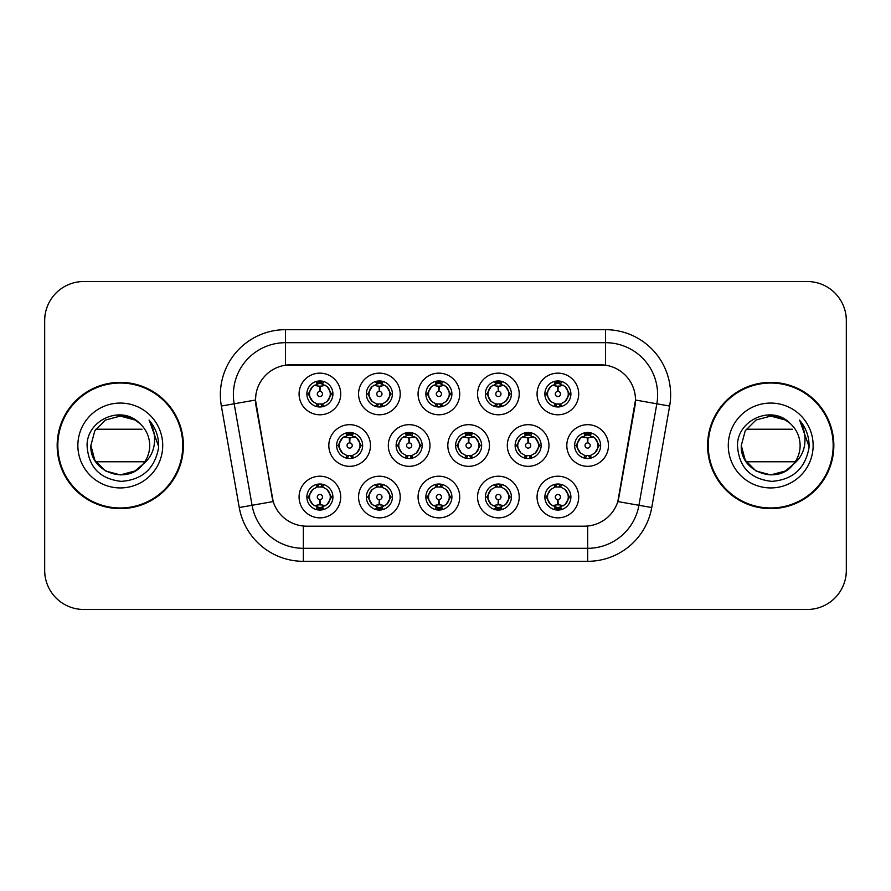 <?xml version="1.0" encoding="UTF-8"?>
<svg xmlns="http://www.w3.org/2000/svg" width="891" height="891" viewBox="0 0 891 891"><rect width="100%" height="100%" fill="white"/><g stroke="black" fill="none" stroke-linecap="round" stroke-linejoin="round"><path stroke-width="1.34" d="M519.208 497.033A20.827 20.827 0 0 1 498.392 517.86A20.827 20.827 0 0 1 477.565 497.033A20.827 20.827 0 0 1 498.392 476.217A20.827 20.827 0 0 1 519.208 497.033M485.372 497.033A13.009 13.009 0 0 0 498.392 510.053A13.009 13.009 0 0 0 511.401 497.033A13.009 13.009 0 0 0 498.392 484.025A13.009 13.009 0 0 0 485.372 497.033L486.787 497.033L491.219 504.584A10.414 10.414 0 0 1 491.219 489.482L486.787 497.033M459.711 497.033A20.827 20.827 0 0 1 438.884 517.86A20.827 20.827 0 0 1 418.068 497.033A20.827 20.827 0 0 1 438.884 476.217A20.827 20.827 0 0 1 459.711 497.033M425.876 497.033A13.009 13.009 0 0 0 438.884 510.053A13.009 13.009 0 0 0 451.904 497.033A13.009 13.009 0 0 0 438.884 484.025A13.009 13.009 0 0 0 425.876 497.033L427.29 497.033L431.723 504.584A10.414 10.414 0 0 1 431.723 489.482L427.29 497.033M400.215 497.033A20.827 20.827 0 0 1 379.388 517.86A20.827 20.827 0 0 1 358.572 497.033A20.827 20.827 0 0 1 379.388 476.217A20.827 20.827 0 0 1 400.215 497.033M366.379 497.033A13.009 13.009 0 0 0 379.388 510.053A13.009 13.009 0 0 0 392.408 497.033A13.009 13.009 0 0 0 379.388 484.025A13.009 13.009 0 0 0 366.379 497.033L367.783 497.033L372.226 504.584A10.414 10.414 0 0 1 372.226 489.482L367.783 497.033M340.718 497.033A20.827 20.827 0 0 1 319.891 517.86A20.827 20.827 0 0 1 299.075 497.033A20.827 20.827 0 0 1 319.891 476.217A20.827 20.827 0 0 1 340.718 497.033M306.883 497.033A13.009 13.009 0 0 0 319.891 510.053A13.009 13.009 0 0 0 332.911 497.033A13.009 13.009 0 0 0 319.891 484.025A13.009 13.009 0 0 0 306.883 497.033L308.286 497.033L312.73 504.584A10.414 10.414 0 0 1 312.719 489.482L308.286 497.033M578.705 497.033A20.827 20.827 0 0 1 557.889 517.86A20.827 20.827 0 0 1 537.061 497.033A20.827 20.827 0 0 1 557.889 476.217A20.827 20.827 0 0 1 578.705 497.033M544.869 497.033A13.009 13.009 0 0 0 557.889 510.053A13.009 13.009 0 0 0 570.897 497.033A13.009 13.009 0 0 0 557.889 484.025A13.009 13.009 0 0 0 544.869 497.033L546.283 497.033L550.716 504.584A10.414 10.414 0 0 1 550.716 489.482L546.283 497.033M548.956 445.5A20.827 20.827 0 0 1 528.14 466.327A20.827 20.827 0 0 1 507.313 445.5A20.827 20.827 0 0 1 528.14 424.673A20.827 20.827 0 0 1 548.956 445.5M515.121 445.5A13.009 13.009 0 0 0 528.14 458.509A13.009 13.009 0 0 0 541.149 445.5A13.009 13.009 0 0 0 528.14 432.491A13.009 13.009 0 0 0 515.121 445.5L516.535 445.522L520.968 453.051A10.414 10.414 0 0 1 520.979 437.938L516.535 445.522M489.46 445.5A20.827 20.827 0 0 1 468.644 466.327A20.827 20.827 0 0 1 447.817 445.5A20.827 20.827 0 0 1 468.644 424.673A20.827 20.827 0 0 1 489.46 445.5M455.624 445.5A13.009 13.009 0 0 0 468.644 458.509A13.009 13.009 0 0 0 481.652 445.5A13.009 13.009 0 0 0 468.644 432.491A13.009 13.009 0 0 0 455.624 445.5L457.038 445.522L461.471 453.051A10.414 10.414 0 0 1 461.482 437.938L457.038 445.522M429.963 445.5A20.827 20.827 0 0 1 409.136 466.327A20.827 20.827 0 0 1 388.32 445.5A20.827 20.827 0 0 1 409.136 424.673A20.827 20.827 0 0 1 429.963 445.5M396.127 445.5A13.009 13.009 0 0 0 409.136 458.509A13.009 13.009 0 0 0 422.156 445.5A13.009 13.009 0 0 0 409.136 432.491A13.009 13.009 0 0 0 396.127 445.5L397.531 445.522L401.975 453.051A10.414 10.414 0 0 1 401.986 437.938A10.414 10.414 0 0 0 398.734 445.5M370.467 445.5A20.827 20.827 0 0 1 349.64 466.327A20.827 20.827 0 0 1 328.824 445.5A20.827 20.827 0 0 1 349.64 424.673A20.827 20.827 0 0 1 370.467 445.5M336.631 445.5A13.009 13.009 0 0 0 349.64 458.509A13.009 13.009 0 0 0 362.659 445.5A13.009 13.009 0 0 0 349.64 432.491A13.009 13.009 0 0 0 336.631 445.5L338.034 445.522L342.478 453.051A10.414 10.414 0 0 1 342.489 437.938L338.034 445.522M608.453 445.5A20.827 20.827 0 0 1 587.637 466.327A20.827 20.827 0 0 1 566.81 445.5A20.827 20.827 0 0 1 587.637 424.673A20.827 20.827 0 0 1 608.453 445.5M574.617 445.5A13.009 13.009 0 0 0 587.637 458.509A13.009 13.009 0 0 0 600.645 445.5A13.009 13.009 0 0 0 587.637 432.491A13.009 13.009 0 0 0 574.617 445.5L576.032 445.522L580.464 453.051A10.414 10.414 0 0 1 580.487 437.938L576.032 445.522M519.208 393.967A20.827 20.827 0 0 1 498.392 414.783A20.827 20.827 0 0 1 477.565 393.967A20.827 20.827 0 0 1 498.392 373.14A20.827 20.827 0 0 1 519.208 393.967M485.372 393.967A13.009 13.009 0 0 0 498.392 406.975A13.009 13.009 0 0 0 511.401 393.967A13.009 13.009 0 0 0 498.392 380.947A13.009 13.009 0 0 0 485.372 393.967M459.711 393.967A20.827 20.827 0 0 1 438.884 414.783A20.827 20.827 0 0 1 418.068 393.967A20.827 20.827 0 0 1 438.884 373.14A20.827 20.827 0 0 1 459.711 393.967M425.876 393.967A13.009 13.009 0 0 0 438.884 406.975A13.009 13.009 0 0 0 451.904 393.967A13.009 13.009 0 0 0 438.884 380.947A13.009 13.009 0 0 0 425.876 393.967M400.215 393.967A20.827 20.827 0 0 1 379.388 414.783A20.827 20.827 0 0 1 358.572 393.967A20.827 20.827 0 0 1 379.388 373.14A20.827 20.827 0 0 1 400.215 393.967M366.379 393.967A13.009 13.009 0 0 0 379.388 406.975A13.009 13.009 0 0 0 392.408 393.967A13.009 13.009 0 0 0 379.388 380.947A13.009 13.009 0 0 0 366.379 393.967M340.718 393.967A20.827 20.827 0 0 1 319.891 414.783A20.827 20.827 0 0 1 299.075 393.967A20.827 20.827 0 0 1 319.891 373.14A20.827 20.827 0 0 1 340.718 393.967M306.883 393.967A13.009 13.009 0 0 0 319.891 406.975A13.009 13.009 0 0 0 332.911 393.967A13.009 13.009 0 0 0 319.891 380.947A13.009 13.009 0 0 0 306.883 393.967M578.705 393.967A20.827 20.827 0 0 1 557.889 414.783A20.827 20.827 0 0 1 537.061 393.967A20.827 20.827 0 0 1 557.889 373.14A20.827 20.827 0 0 1 578.705 393.967M544.869 393.967A13.009 13.009 0 0 0 557.889 406.975A13.009 13.009 0 0 0 570.897 393.967A13.009 13.009 0 0 0 557.889 380.947A13.009 13.009 0 0 0 544.869 393.967M239.256 507.547L221.358 406.051A65.065 65.065 0 0 1 285.432 329.681L605.568 329.681A65.065 65.065 0 0 1 669.642 406.051L651.744 507.547A65.065 65.065 0 0 1 587.67 561.319L303.33 561.319A65.065 65.065 0 0 1 239.256 507.547L273.181 501.566L256.04 406.051A35.139 35.139 0 0 1 290.633 364.82L600.367 364.82A35.139 35.139 0 0 1 634.96 406.051L618.9 497.145A35.139 35.139 0 0 1 584.296 526.18L306.704 526.18A35.139 35.139 0 0 1 272.1 497.145L255.505 400.026L234.166 403.79A52.057 52.057 0 0 1 285.432 342.69L605.568 342.69A52.057 52.057 0 0 1 656.834 403.79L638.936 505.297A52.057 52.057 0 0 1 587.67 548.31L303.33 548.31A52.057 52.057 0 0 1 252.064 505.297L234.166 403.79A52.057 52.057 0 0 1 233.375 394.746M57.169 445.5A63.116 63.116 0 0 0 120.285 508.616A63.116 63.116 0 0 0 183.401 445.5A63.116 63.116 0 0 0 120.285 382.384A63.116 63.116 0 0 0 57.169 445.5M707.599 445.5A63.116 63.116 0 0 0 770.715 508.616A63.116 63.116 0 0 0 833.831 445.5A63.116 63.116 0 0 0 770.715 382.384A63.116 63.116 0 0 0 707.599 445.5M285.432 329.681L285.432 365.199L605.568 365.199L605.568 329.681M255.505 399.948L255.884 394.746M584.296 526.18L306.704 526.18M669.642 406.051L635.495 400.026L617.819 501.566L651.744 507.547M618.9 497.145L618.688 498.258M272.312 498.258L272.1 497.145M846.316 320.571A39.037 39.037 0 0 0 807.279 281.534L83.721 281.534A39.037 39.037 0 0 0 44.684 320.571L44.684 570.429A39.037 39.037 0 0 0 83.721 609.466L807.279 609.466A39.037 39.037 0 0 0 846.316 570.429L846.316 320.571M45.374 313.242A39.037 39.037 0 0 0 44.55 321.217L44.55 569.783A39.037 39.037 0 0 0 45.374 577.758M845.626 577.758A39.037 39.037 0 0 0 846.45 569.783L846.45 321.217A39.037 39.037 0 0 0 845.626 313.242M556.686 386.015L557.543 386.171L557.777 391.372A2.595 2.595 180 0 0 555.282 394.022A2.595 2.595 180 0 0 557.889 396.573A2.595 2.595 180 0 0 560.484 394.022A2.595 2.595 180 0 0 558 391.372L558.223 386.171L559.08 386.015M563.546 385.224L558.212 386.427M568.302 393.967A10.414 10.414 0 0 1 565.05 401.518L569.494 393.967L565.05 386.416A10.414 10.414 0 0 1 568.302 393.967M555.327 406.73L556.418 404.269L550.716 401.518C546.439 396.473 546.439 391.439 550.716 386.416L546.283 393.978L550.716 401.518A10.414 10.414 0 0 1 550.738 386.404A10.414 10.414 0 0 0 547.475 393.967M558.457 380.969L558.334 383.564L560.539 383.898A10.414 10.414 0 0 1 560.617 383.921L561.698 381.526M554.837 384.01L557.432 383.564L557.387 382.595M557.321 380.969L557.432 383.564M560.45 381.203L558.991 383.62L565.05 386.416C569.338 391.45 569.338 396.484 565.05 401.518L560.617 404.013L561.698 406.407M560.45 406.73L559.348 404.269L560.617 404.013M558.991 404.314L560.116 406.786M560.662 404.002L554.837 403.924M555.327 381.203L556.418 383.653L550.716 386.416M556.775 383.62L555.65 381.148M557.554 386.427L552.231 385.224M586.434 437.548L587.292 437.704L587.525 442.905A2.595 2.595 180 0 0 585.042 445.556A2.595 2.595 180 0 0 587.637 448.106A2.595 2.595 180 0 0 590.232 445.556A2.595 2.595 180 0 0 587.748 442.905L587.971 437.704L588.828 437.548M593.295 436.757L587.96 437.96M598.05 445.5A10.414 10.414 0 0 1 594.798 453.051L599.242 445.5L594.798 437.949A10.414 10.414 0 0 1 598.05 445.5M588.205 432.503L588.093 435.098L590.288 435.432A10.414 10.414 0 0 1 590.365 435.454L591.446 433.059M584.585 435.543L587.18 435.098L587.136 434.129M587.069 432.503L587.18 435.098M590.198 432.736L588.751 435.153L594.798 437.949C599.086 442.994 599.086 448.017 594.798 453.051L590.365 455.546L591.446 457.941M590.198 458.264L589.096 455.802L590.365 455.546M588.751 455.847L589.864 458.319M590.41 455.535L584.596 455.457M585.075 458.264L586.523 455.847L584.897 455.546L583.828 457.941M585.075 432.736L586.167 435.198L580.464 437.949C576.187 442.983 576.187 448.006 580.464 453.051L584.897 455.546M587.303 437.96L581.979 436.757M559.08 504.985L558.223 504.829L558 499.628A2.595 2.595 -0 0 0 560.484 496.978A2.595 2.595 -0 0 0 557.889 494.427A2.595 2.595 -0 0 0 555.282 496.978A2.595 2.595 -0 0 0 557.777 499.628L557.543 504.829L556.686 504.985M552.231 505.776L557.554 504.573M560.45 509.797L559.348 507.347L565.05 504.584C569.338 499.561 569.338 494.527 565.05 489.482A10.414 10.414 0 0 1 565.039 504.596L569.494 497.022L565.05 489.482L560.617 486.987L561.698 484.593M557.321 510.031L557.432 507.436L555.227 507.102A10.414 10.414 0 0 1 555.149 507.079L554.079 509.474M560.929 506.99L558.345 507.436L558.379 508.405M558.457 510.031L558.345 507.436M555.327 509.797L556.775 507.38L550.716 504.584C546.439 499.55 546.439 494.516 550.716 489.482L555.149 486.987L554.079 484.593M555.327 484.27L556.418 486.731L555.149 486.987M556.775 486.686L555.65 484.214M555.104 486.998L560.929 487.076M560.45 484.27L558.991 486.686L560.617 486.987M558.991 507.38L560.116 509.852M558.212 504.573L563.546 505.776M182.755 445.5A62.47 62.47 0 0 0 120.285 383.03A62.47 62.47 0 0 0 57.826 445.5A62.47 62.47 0 0 0 120.285 507.97A62.47 62.47 0 0 0 182.755 445.5M134.998 470.983A29.414 29.414 0 0 0 144.799 461.772L95.782 461.772M142.582 464.701L134.998 470.983L120.285 474.914L105.584 470.983L94.814 460.213L90.871 445.5L94.814 430.787L105.584 420.017L120.285 416.086L134.998 420.017L139.597 423.303C121.466 404.314 86.772 419.962 87.073 445.5C88.398 466.984 99.792 478.935 121.232 481.363C142.36 479.837 154.811 468.61 158.587 447.705L158.654 445.5C158.542 435.855 155.335 427.379 149.02 420.084C153.82 427.958 155.513 436.434 154.098 445.5C152.773 453.129 149.053 459.388 142.939 464.267L134.998 470.983L120.285 474.914L105.584 470.983L94.814 460.213L90.871 445.5L94.814 460.213L105.584 470.983L120.285 474.914L134.998 470.983L142.939 464.267L138.729 468.421M136.479 470.069L142.939 464.267L136.557 470.014M117.746 416.186A29.414 29.414 0 0 1 139.597 423.303C146.169 429.25 149.543 436.646 149.71 445.5C149.666 452.461 147.416 458.72 142.939 464.267L134.998 470.983L120.285 474.914L105.584 470.983L94.814 460.213L90.871 445.5C89.367 471.617 126.344 485.35 142.282 465.035M77.862 445.5A42.434 42.434 0 0 0 120.285 487.934A42.434 42.434 0 0 0 162.719 445.5A42.434 42.434 0 0 0 120.285 403.066A42.434 42.434 0 0 0 77.862 445.5M95.782 429.228L142.003 429.228M149.309 420.407L158.643 446.614L149.309 420.407M833.174 445.5A62.47 62.47 0 0 0 770.715 383.03A62.47 62.47 0 0 0 708.245 445.5A62.47 62.47 0 0 0 770.715 507.97A62.47 62.47 0 0 0 833.174 445.5M785.417 470.983A29.414 29.414 0 0 0 795.217 461.772L746.201 461.772M793.369 464.267L785.417 470.983L770.715 474.914L756.002 470.983L745.232 460.213L741.29 445.5L745.232 430.787L756.002 420.017L770.715 416.086L785.417 420.017L790.016 423.303C771.884 404.314 737.191 419.962 737.492 445.5C738.828 466.984 750.211 478.935 771.662 481.363C792.778 479.837 805.23 468.61 809.017 447.705L809.073 445.5C808.961 435.855 805.754 427.379 799.439 420.084C804.239 427.958 805.932 436.434 804.517 445.5C803.192 453.129 799.472 459.388 793.369 464.267L785.417 470.983L770.715 474.914L756.002 470.983L745.232 460.213L741.29 445.5L745.232 460.213L756.002 470.983L770.715 474.914L785.417 470.983L793.369 464.267L785.417 470.983L770.715 474.914L756.002 470.983L745.232 460.213L741.29 445.5L745.232 460.213L756.002 470.983L770.715 474.914L785.417 470.983L793.369 464.267L785.417 470.983L770.715 474.914L756.002 470.983L745.232 460.213L741.29 445.5L745.232 460.213L756.002 470.983L770.715 474.914L785.417 470.983L793.369 464.267L785.417 470.983L770.715 474.914L756.002 470.983L745.232 460.213L741.29 445.5C739.786 471.617 776.774 485.35 792.712 465.035L793.369 464.267C797.835 458.72 800.085 452.461 800.129 445.5C799.962 436.646 796.587 429.25 790.016 423.303A29.414 29.414 0 0 0 768.165 416.186M728.281 445.5A42.434 42.434 0 0 0 770.715 487.934A42.434 42.434 0 0 0 813.138 445.5A42.434 42.434 0 0 0 770.715 403.066A42.434 42.434 0 0 0 728.281 445.5M746.201 429.228L792.422 429.228M799.728 420.407L809.061 446.614L799.728 420.407M497.189 386.015L498.047 386.171L498.269 391.372A2.595 2.595 180 0 0 495.786 394.022A2.595 2.595 180 0 0 498.392 396.573A2.595 2.595 180 0 0 500.987 394.022A2.595 2.595 180 0 0 498.503 391.372L498.726 386.171L499.584 386.015M504.05 385.224L498.715 386.427M508.794 393.967A10.414 10.414 0 0 1 505.553 401.518L509.997 393.967L505.553 386.416A10.414 10.414 0 0 1 508.794 393.967M495.83 381.203L496.922 383.653L491.219 386.416C486.943 391.439 486.943 396.473 491.219 401.518A10.414 10.414 0 0 1 491.231 386.404L486.787 393.978L491.219 401.518L495.652 404.013L494.583 406.407M498.96 380.969L498.837 383.564L501.043 383.898A10.414 10.414 0 0 1 501.121 383.921L502.19 381.526M495.34 384.01L497.935 383.564L497.891 382.595M497.824 380.969L497.935 383.564M500.942 381.203L499.495 383.62L505.553 386.416C509.841 391.45 509.841 396.484 505.553 401.518L501.121 404.013L502.19 406.407M500.942 406.73L499.851 404.269L501.121 404.013M501.165 404.002L495.34 403.924M495.83 406.73L497.278 404.314L495.652 404.013M497.278 383.62L496.153 381.148M498.058 386.427L492.734 385.224M437.693 386.015L438.55 386.171L438.773 391.372A2.595 2.595 180 0 0 436.289 394.022A2.595 2.595 180 0 0 438.884 396.573A2.595 2.595 180 0 0 441.49 394.022A2.595 2.595 180 0 0 439.007 391.372L439.23 386.171L440.087 386.015M444.542 385.224L439.218 386.427M449.298 393.967A10.414 10.414 0 0 1 446.057 401.518L450.49 393.967L446.057 386.416A10.414 10.414 0 0 1 449.298 393.967M436.334 381.203L437.425 383.653L431.723 386.416C427.435 391.439 427.435 396.473 431.723 401.518A10.414 10.414 0 0 1 431.734 386.404L427.29 393.978L431.723 401.518L436.156 404.013L435.086 406.407M439.452 380.969L439.341 383.564L441.546 383.898A10.414 10.414 0 0 1 441.624 383.921L442.693 381.526M435.844 384.01L438.439 383.564L438.394 382.595M438.316 380.969L438.439 383.564M441.446 381.203L439.998 383.62L446.057 386.416C450.334 391.45 450.334 396.484 446.057 401.518L441.624 404.013L442.693 406.407M441.446 406.73L440.354 404.269L441.624 404.013M439.998 404.314L441.123 406.786M441.669 404.002L435.844 403.924M436.334 406.73L437.782 404.314L436.156 404.013M438.561 386.427L433.226 385.224M378.196 386.015L379.054 386.171L379.276 391.372A2.595 2.595 180 0 0 376.793 394.022A2.595 2.595 180 0 0 379.388 396.573A2.595 2.595 180 0 0 381.994 394.022A2.595 2.595 180 0 0 379.499 391.372L379.733 386.171L380.591 386.015M385.046 385.224L379.722 386.427M389.801 393.967A10.414 10.414 0 0 1 386.56 401.518L390.993 393.967L386.56 386.416A10.414 10.414 0 0 1 389.801 393.967M376.826 381.203L377.929 383.653L372.226 386.416C367.938 391.439 367.938 396.473 372.226 401.518A10.414 10.414 0 0 1 372.238 386.404L367.783 393.978L372.226 401.518L376.659 404.013L375.59 406.407M379.956 380.969L379.844 383.564L382.05 383.898A10.414 10.414 0 0 1 382.128 383.921L383.197 381.526M376.347 384.01L378.931 383.564L378.898 382.595M378.82 380.969L378.931 383.564M381.949 381.203L380.502 383.62L386.56 386.416C390.837 391.45 390.837 396.484 386.56 401.518L382.128 404.013L383.197 406.407M381.949 406.73L380.858 404.269L382.128 404.013M380.502 404.314L381.626 406.786M382.172 404.002L376.347 403.924M376.826 406.73L378.285 404.314L376.659 404.013M378.285 383.62L377.16 381.148M379.065 386.427L373.73 385.224M318.7 386.015L319.557 386.171L319.78 391.372A2.595 2.595 180 0 0 317.296 394.022A2.595 2.595 180 0 0 319.891 396.573A2.595 2.595 180 0 0 322.486 394.022A2.595 2.595 180 0 0 320.003 391.372L320.237 386.171L321.094 386.015M325.549 385.224L320.225 386.427M330.305 393.967A10.414 10.414 0 0 1 327.064 401.518L331.497 393.967L327.064 386.416A10.414 10.414 0 0 1 330.305 393.967M317.33 381.203L318.432 383.653L312.73 386.416C308.442 391.439 308.442 396.473 312.73 401.518A10.414 10.414 0 0 1 312.741 386.404L308.286 393.978L312.73 401.518L317.163 404.013L316.082 406.407M320.459 380.969L320.348 383.564L322.553 383.898A10.414 10.414 0 0 1 322.631 383.921L323.7 381.526M316.851 384.01L319.435 383.564L319.401 382.595M319.323 380.969L319.435 383.564M322.453 381.203L321.005 383.62L327.064 386.416C331.341 391.45 331.341 396.484 327.064 401.518L322.631 404.013L316.851 403.924M322.453 406.73L321.361 404.269L322.631 404.013L323.7 406.407M321.005 404.314L322.13 406.786M317.33 406.73L318.778 404.314L317.163 404.013M319.568 386.427L314.233 385.224M499.584 504.985L498.726 504.829L498.503 499.628A2.595 2.595 -0 0 0 500.987 496.978A2.595 2.595 -0 0 0 498.392 494.427A2.595 2.595 -0 0 0 495.786 496.978A2.595 2.595 -0 0 0 498.269 499.628L498.047 504.829L497.189 504.985M492.734 505.776L498.058 504.573M500.942 509.797L499.851 507.347L505.553 504.584C509.841 499.561 509.841 494.527 505.553 489.482A10.414 10.414 0 0 1 505.542 504.596L509.997 497.022L505.553 489.482L501.121 486.987L502.19 484.593M497.824 510.031L497.935 507.436L495.73 507.102A10.414 10.414 0 0 1 495.652 507.079L494.583 509.474M501.433 506.99L498.837 507.436L498.882 508.405M498.96 510.031L498.837 507.436M495.83 509.797L497.278 507.38L491.219 504.584C486.943 499.55 486.943 494.516 491.219 489.482L495.652 486.987L494.583 484.593M495.83 484.27L496.922 486.731L495.652 486.987M497.278 486.686L496.153 484.214M495.608 486.998L501.433 487.076M500.942 484.27L499.495 486.686L501.121 486.987M498.715 504.573L504.05 505.776M440.087 504.985L439.23 504.829L439.007 499.628A2.595 2.595 -0 0 0 441.49 496.978A2.595 2.595 -0 0 0 438.884 494.427A2.595 2.595 -0 0 0 436.289 496.978A2.595 2.595 -0 0 0 438.773 499.628L438.55 504.829L437.693 504.985M433.226 505.776L438.561 504.573M441.446 509.797L440.354 507.347L446.057 504.584C450.334 499.561 450.334 494.527 446.057 489.482A10.414 10.414 0 0 1 446.046 504.596L450.49 497.022L446.057 489.482L441.624 486.987L442.693 484.593M438.316 510.031L438.439 507.436L436.234 507.102A10.414 10.414 0 0 1 436.156 507.079L435.086 509.474M441.936 506.99L439.341 507.436L439.386 508.405M439.452 510.031L439.341 507.436M436.334 509.797L437.782 507.38L431.723 504.584C427.435 499.55 427.435 494.516 431.723 489.482L436.156 486.987L435.086 484.593M436.334 484.27L437.425 486.731L436.156 486.987M436.111 486.998L441.936 487.076M441.446 484.27L439.998 486.686L441.624 486.987M439.998 507.38L441.123 509.852M439.218 504.573L444.542 505.776M380.591 504.985L379.733 504.829L379.499 499.628A2.595 2.595 -0 0 0 381.994 496.978A2.595 2.595 -0 0 0 379.388 494.427A2.595 2.595 -0 0 0 376.793 496.978A2.595 2.595 -0 0 0 379.276 499.628L379.054 504.829L378.196 504.985M373.73 505.776L379.065 504.573M381.949 484.27L380.858 486.731L386.56 489.482C390.837 494.527 390.837 499.561 386.56 504.584L390.993 497.022L386.56 489.482A10.414 10.414 0 0 1 386.538 504.596A10.414 10.414 0 0 0 389.801 497.033M378.82 510.031L378.942 507.436L376.737 507.102A10.414 10.414 0 0 1 376.659 507.079L375.59 509.474M382.439 506.99L379.844 507.436L379.889 508.405M379.956 510.031L379.844 507.436M376.826 509.797L378.285 507.38L372.226 504.584C367.938 499.55 367.938 494.516 372.226 489.482L376.659 486.987L375.59 484.593M376.826 484.27L377.929 486.731L376.659 486.987M378.285 486.686L377.16 484.214M376.615 486.998L382.439 487.076M381.949 509.797L380.858 507.347L386.56 504.584M380.502 507.38L381.626 509.852M379.722 504.573L385.046 505.776M321.094 504.985L320.237 504.829L320.003 499.628A2.595 2.595 -0 0 0 322.486 496.978A2.595 2.595 -0 0 0 319.891 494.427A2.595 2.595 -0 0 0 317.296 496.978A2.595 2.595 -0 0 0 319.78 499.628L319.546 504.829L318.7 504.985M314.233 505.776L319.568 504.573M322.453 509.797L321.361 507.347L327.064 504.584C331.341 499.561 331.341 494.527 327.064 489.482A10.414 10.414 0 0 1 327.042 504.596L331.497 497.022L327.064 489.482L322.631 486.987L323.7 484.593M319.323 510.031L319.435 507.436L317.241 507.102A10.414 10.414 0 0 1 317.163 507.079L316.082 509.474M322.943 506.99L320.348 507.436L320.392 508.405M320.459 510.031L320.348 507.436M317.33 509.797L318.778 507.38L312.73 504.584C308.442 499.55 308.442 494.516 312.719 489.482L317.163 486.987L322.932 487.076M317.33 484.27L318.432 486.731L317.163 486.987L316.082 484.593M322.453 484.27L321.005 486.686L322.631 486.987M321.005 507.38L322.13 509.852M320.225 504.573L325.549 505.776M526.937 437.548L527.795 437.704L528.018 442.905A2.595 2.595 180 0 0 525.534 445.556A2.595 2.595 180 0 0 528.14 448.106A2.595 2.595 180 0 0 530.735 445.556A2.595 2.595 180 0 0 528.252 442.905L528.474 437.704L529.332 437.548M533.798 436.757L528.463 437.96M538.543 445.5A10.414 10.414 0 0 1 535.302 453.051L539.746 445.5L535.302 437.949A10.414 10.414 0 0 1 538.543 445.5M528.708 432.503L528.586 435.098L530.791 435.432A10.414 10.414 0 0 1 530.869 435.454L531.938 433.059M525.089 435.543L527.684 435.098L527.639 434.129M527.572 432.503L527.684 435.098M530.702 432.736L529.243 435.153L535.302 437.949C539.59 442.994 539.59 448.017 535.302 453.051L530.869 455.546L531.938 457.941M530.702 458.264L529.599 455.802L530.869 455.546M529.243 455.847L530.368 458.319M530.913 455.535L525.089 455.457M525.579 458.264L527.026 455.847L525.4 455.546L524.331 457.941M525.579 432.736L526.67 435.198L520.968 437.949C516.691 442.983 516.691 448.006 520.968 453.051L525.4 455.546M527.026 435.153L525.902 432.681M527.806 437.96L522.482 436.757M467.441 437.548L468.298 437.704L468.521 442.905A2.595 2.595 180 0 0 466.038 445.556A2.595 2.595 180 0 0 468.644 448.106A2.595 2.595 180 0 0 471.239 445.556A2.595 2.595 180 0 0 468.755 442.905L468.978 437.704L469.835 437.548M474.302 436.757L468.967 437.96M479.046 445.5A10.414 10.414 0 0 1 475.805 453.051L480.238 445.5L475.805 437.949A10.414 10.414 0 0 1 479.046 445.5M469.201 432.503L469.089 435.098L471.294 435.432A10.414 10.414 0 0 1 471.372 435.454L472.442 433.059M465.592 435.543L468.187 435.098L468.143 434.129M468.076 432.503L468.187 435.098M471.194 432.736L469.746 435.153L475.805 437.949C480.082 442.994 480.082 448.017 475.805 453.051L471.372 455.546L465.592 455.457M471.194 458.264L470.103 455.802L471.372 455.546L472.442 457.941M469.746 455.847L470.871 458.319M466.082 458.264L467.53 455.847L465.904 455.546L464.835 457.941M466.082 432.736L467.174 435.198L461.471 437.949C457.194 442.983 457.194 448.006 461.471 453.051L465.904 455.546M467.53 435.153L466.405 432.681M468.31 437.96L462.986 436.757M407.944 437.548L408.802 437.704L409.025 442.905A2.595 2.595 180 0 0 406.541 445.556A2.595 2.595 180 0 0 409.136 448.106A2.595 2.595 180 0 0 411.742 445.556A2.595 2.595 180 0 0 409.259 442.905L409.481 437.704L410.339 437.548M414.794 436.757L409.47 437.96M419.55 445.5A10.414 10.414 0 0 1 416.309 453.051L420.741 445.5L416.309 437.949A10.414 10.414 0 0 1 419.55 445.5M409.704 432.503L409.593 435.098L411.798 435.432A10.414 10.414 0 0 1 411.876 435.454L412.945 433.059M406.096 435.543L408.691 435.098L408.646 434.129M408.568 432.503L408.691 435.098M411.698 432.736L410.25 435.153L416.309 437.949C420.585 442.994 420.585 448.017 416.309 453.051L411.876 455.546L412.945 457.941M411.698 458.264L410.606 455.802L411.876 455.546M410.25 455.847L411.375 458.319M411.92 455.535L406.096 455.457M406.574 458.264L408.033 455.847L406.407 455.546L405.338 457.941M406.574 432.736L407.677 435.198L401.975 437.949C397.687 442.983 397.687 448.006 401.975 453.051L406.407 455.546M408.033 435.153L406.909 432.681M401.975 437.949L397.531 445.522M408.813 437.96L403.478 436.757M348.448 437.548L349.305 437.704L349.528 442.905A2.595 2.595 180 0 0 347.045 445.556A2.595 2.595 180 0 0 349.64 448.106A2.595 2.595 180 0 0 352.235 445.556A2.595 2.595 180 0 0 349.751 442.905L349.985 437.704L350.842 437.548M355.297 436.757L349.974 437.96M360.053 445.5A10.414 10.414 0 0 1 356.812 453.051L361.245 445.5L356.812 437.949A10.414 10.414 0 0 1 360.053 445.5M350.208 432.503L350.096 435.098L352.301 435.432A10.414 10.414 0 0 1 352.379 435.454L353.449 433.059M346.599 435.543L349.183 435.098L349.149 434.129M349.072 432.503L349.183 435.098M352.201 432.736L350.753 435.153L356.812 437.949C361.089 442.994 361.089 448.017 356.812 453.051L352.379 455.546L353.449 457.941M352.201 458.264L351.11 455.802L352.379 455.546M352.424 455.535L346.599 455.457M347.078 458.264L348.526 455.847L346.911 455.546L345.831 457.941M347.078 432.736L348.181 435.198L342.478 437.949C338.19 442.983 338.19 448.006 342.478 453.051L346.911 455.546M348.526 435.153L347.412 432.681M349.317 437.96L343.982 436.757M587.67 526.024L587.67 561.319M303.33 561.319L303.33 526.024M221.358 406.051L234.166 403.79M569.494 393.967L570.897 393.967M544.869 393.956L546.283 393.978M555.149 383.921L554.079 381.526M555.149 404.013L554.079 406.407M577.223 445.5A10.414 10.414 0 0 1 580.487 437.938M599.242 445.5L600.645 445.5M584.897 435.454L583.828 433.059M568.302 497.033A10.414 10.414 0 0 1 565.039 504.596M570.897 497.044L569.494 497.022M560.617 507.079L561.698 509.474M487.978 393.967A10.414 10.414 0 0 1 491.231 386.404M509.997 393.967L511.401 393.967M485.372 393.956L486.787 393.978M495.652 383.921L494.583 381.526M428.482 393.967A10.414 10.414 0 0 1 431.734 386.404M450.49 393.967L451.904 393.967M425.876 393.956L427.29 393.978M436.156 383.921L435.086 381.526M368.985 393.967A10.414 10.414 0 0 1 372.238 386.404M390.993 393.967L392.408 393.967M366.379 393.956L367.783 393.978M376.659 383.921L375.59 381.526M309.478 393.967A10.414 10.414 0 0 1 312.741 386.404M331.497 393.967L332.911 393.967M306.883 393.956L308.286 393.978M317.163 383.921L316.082 381.526M508.794 497.033A10.414 10.414 0 0 1 505.542 504.596M511.401 497.044L509.997 497.022M501.121 507.079L502.19 509.474M449.298 497.033A10.414 10.414 0 0 1 446.046 504.596M451.904 497.044L450.49 497.022M441.624 507.079L442.693 509.474M392.408 497.044L390.993 497.022M382.128 507.079L383.197 509.474M382.128 486.987L383.197 484.593M330.305 497.033A10.414 10.414 0 0 1 327.042 504.596M332.911 497.044L331.497 497.022M322.631 507.079L323.7 509.474M517.727 445.5A10.414 10.414 0 0 1 520.979 437.938M539.746 445.5L541.149 445.5M525.4 435.454L524.331 433.059M458.23 445.5A10.414 10.414 0 0 1 461.482 437.938M480.238 445.5L481.652 445.5M465.904 435.454L464.835 433.059M420.741 445.5L422.156 445.5M406.407 435.454L405.338 433.059M339.226 445.5A10.414 10.414 0 0 1 342.489 437.938M361.245 445.5L362.659 445.5M346.911 435.454L345.831 433.059M560.116 381.148L558.991 383.609M555.65 406.786L556.786 404.314M589.864 432.681L588.739 435.142M586.534 435.142L585.398 432.681M585.398 458.319L586.534 455.858M555.65 509.852L556.786 507.391M560.116 484.214L558.991 486.686M500.619 381.148L499.483 383.609M499.483 404.314L500.619 406.786M496.153 406.786L497.289 404.314M441.123 381.148L439.987 383.609M437.793 383.609L436.657 381.148M436.657 406.786L437.793 404.314M381.626 381.148L380.49 383.609M377.16 406.786L378.285 404.314M322.13 381.148L320.994 383.609M318.789 383.609L317.664 381.148M317.664 406.786L318.789 404.314M496.153 509.852L497.289 507.391M499.483 507.391L500.619 509.852M500.619 484.214L499.483 486.686M436.657 509.852L437.793 507.391M437.793 486.686L436.657 484.214M441.123 484.214L439.987 486.686M377.16 509.852L378.285 507.391M381.626 484.214L380.49 486.686M317.664 509.852L318.789 507.391M318.789 486.686L317.664 484.214M322.13 484.214L320.994 486.686M530.368 432.681L529.232 435.142M525.902 458.319L527.038 455.858M470.871 432.681L469.735 435.142M466.405 458.319L467.541 455.858M411.375 432.681L410.239 435.142M406.909 458.319L408.045 455.858M351.878 432.681L350.742 435.142M350.742 455.858L351.878 458.319M347.412 458.319L348.537 455.858"/></g></svg>
